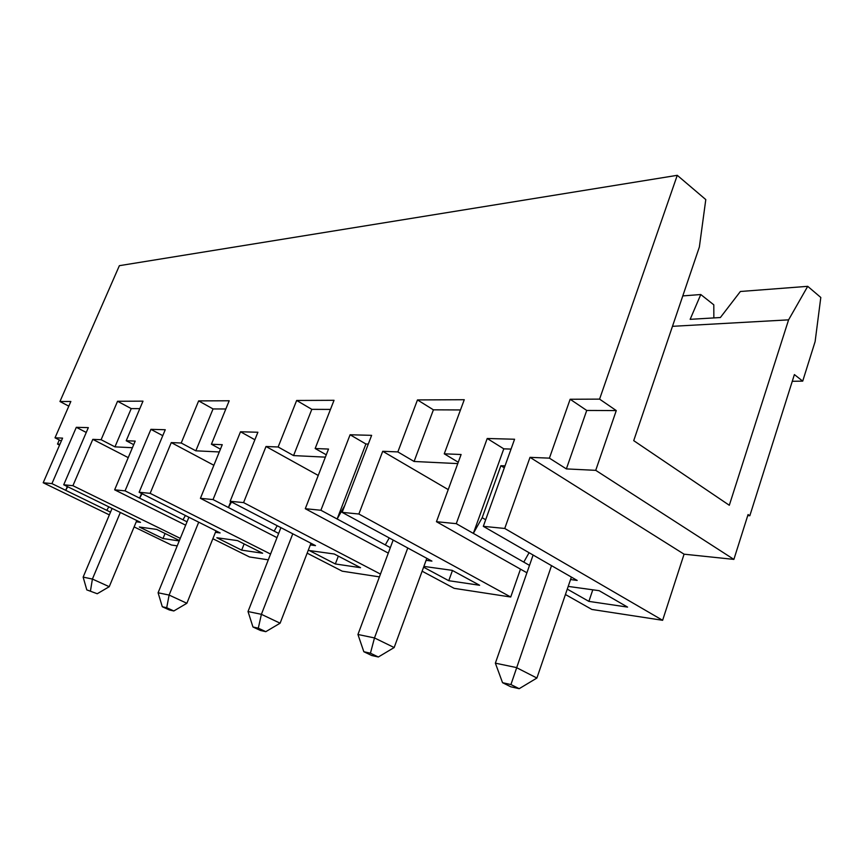 <?xml version="1.0" encoding="UTF-8"?>
<svg xmlns="http://www.w3.org/2000/svg" width="864" height="864" viewBox="0 0 864 864"><rect width="100%" height="100%" fill="white"/><g stroke="black" fill="none" stroke-linecap="round" stroke-linejoin="round"><path stroke-width="1.3" d="M502.546 682.69L510.786 686.794L519.188 688.684L510.926 684.569L502.546 682.69L495.364 663.163L516.326 667.537L536.9 678.035L571.385 577.087M510.926 684.569L551.524 565.65M363.83 651.726L371.704 655.495L378.335 656.996L370.44 653.206L363.83 651.726L357.944 634.478L393.163 540.054M380.473 574.085L243.572 502.6L230.137 501.271L315.511 545.616L310.327 544.925M662.623 620.298L504.749 528.466L530.01 457.348L684.072 554.18L662.623 620.298L591.883 609.455L565.434 594.518M526.921 572.778L436.45 521.705L461.106 454.507L444.258 453.816L458.266 462.251M519.188 688.684L536.9 678.035M325.361 457.142L293.566 455.587L278.143 446.99L296.654 400.464L334.033 400.302L315.155 448.513L328.514 449.064L305.284 508.712L320.9 510.257L350.093 434.765L365.904 443.988L337.144 518.994L344.758 505.505M293.566 455.587L311.818 409.342L296.654 400.464M457.769 463.601L414.083 461.473L397.85 451.915L417.474 399.924L464.26 399.719L444.258 453.816M520.484 569.149L510.721 597.013L358.873 514.015L382.72 451.289L397.85 451.915M382.72 451.289L448.232 489.607M592.801 589.81L588.892 601.387L627.577 607.1L599.152 590.684L568.199 586.408M504.749 528.466L483.311 526.338L577.174 580.424L570.542 579.539M616.27 410.573L595.728 470.34L566.363 468.904L586.732 410.454L616.27 410.573L599.584 399.125L677.268 175.316L705.791 199.584L699.365 247.007L633.722 440.651L729.313 505.267L788.584 319.853L672.484 326.322M378.335 656.996L394.168 647.546L426.838 558.338M358.873 514.015L342.133 512.363L431.924 561.103L426.114 560.326M495.364 663.163L533.11 555.034M586.732 410.454L570.143 399.254L599.584 399.125M682.798 295.909L700.78 294.527L690.152 319.334L720.371 317.531L740.383 291.492L807.721 286.33L820.8 297.464L815.119 341.593L802.71 381.132L794.394 374.576L749.822 515.754L747.727 515.592M357.944 634.478L374.479 637.934L394.168 647.546M407.765 547.981L374.479 637.934L370.44 653.206M677.268 175.316L119.372 265.68L59.951 401.512L70.848 401.468L55.015 437.81L62.586 438.124L43.2 482.749L51.937 483.613L76.313 427.313L88.333 427.637L63.72 484.78L72.922 485.698L92.804 439.366L101.11 439.711L117.558 401.263L142.992 401.144L126.22 440.737L135.205 441.104L114.642 489.823L125.064 490.86L150.908 429.343L162.767 435.661M270.562 554.062L150.152 493.344L139.126 492.253L165.251 429.732L150.908 429.343M150.152 493.344L171.266 442.595L181.213 443.005L198.655 400.896L229.198 400.766L211.41 444.247L222.253 444.69L200.416 498.323L213.041 499.576L240.505 431.773L254.88 439.754M230.137 501.271L257.893 432.248L240.505 431.773M243.572 502.6L266.015 446.494L278.143 446.99M342.133 512.363L371.628 435.348L350.093 434.765M456.268 523.66L487.22 438.491L503.788 448.837L473.342 533.39L456.268 523.66L436.45 521.705M483.311 526.338L514.577 439.236L487.22 438.491M530.01 457.348L549.407 458.147L570.143 399.254M278.651 533.434L274.158 531.122L277.204 525.722M230.785 501.606L228.409 507.503L274.158 531.122M231.53 501.995L228.409 507.503L213.041 499.576M379.426 576.882L342.23 571.18L307.152 553.154M276.988 537.656L200.416 498.323M335.34 563.965L360.547 567.691L334.238 553.997L309.323 550.552L335.34 563.965L338.332 556.135M529.502 565.369L473.342 533.39L482.166 517.709L500.872 465.707L505.008 465.912M500.872 465.707L504.317 467.824M452.455 570.488L448.762 580.705L479.628 585.263L452.164 570.337L423.878 566.417M311.818 409.342L330.458 409.417M700.78 294.527L713.804 304.83L713.848 317.92M423.598 567.184L448.762 580.705M365.904 443.988L368.28 444.074M414.083 461.473L433.404 409.828L417.474 399.924M807.721 286.33L788.584 319.853M503.788 448.837L511.045 449.086M802.71 381.132L792.277 381.294M265.799 631.67L258.304 628.171L252.958 626.983L260.431 630.461L265.799 631.67L280.109 623.192L310.975 543.262M749.822 515.754L748.062 514.555L733.882 559.397L595.728 470.34M252.958 626.983L248.022 611.539L261.392 614.326L280.109 623.192M292.777 533.812L261.392 614.326L258.304 628.171M433.404 409.828L460.48 409.946M523.789 562.108L529.081 552.712M510.721 597.013L454.162 588.341L422.129 571.201M388.292 553.111L305.284 508.712M326.268 454.81L315.155 448.513M266.015 446.494L318.233 475.448M566.363 468.904L549.407 458.147M733.882 559.397L684.072 554.18M567.281 589.118L588.892 601.387M390.334 547.625L320.9 510.257M268.294 559.84L249.469 556.956L212.857 538.726M134.125 526.91L171.331 544.979L177.217 545.875M86.8 589.885L97.243 593.741L86.8 589.885L83.138 577.12L92.405 579.053L90.504 590.717M166.709 607.727L162.302 606.744L169.387 609.973L173.826 610.967L166.709 607.727L169.117 595.069L186.872 603.277L216.022 530.874M97.243 593.741L109.242 586.699L136.782 520.517M120.334 512.471L92.405 579.053L109.242 586.699M173.826 610.967L186.872 603.277M162.302 606.744L158.09 592.769L169.117 595.069L198.709 522.18M83.138 577.12L112.072 508.432M158.09 592.769L188.892 517.244M248.022 611.539L280.919 527.645M67.316 486.54L65.696 490.32L106.812 510.343L108.799 506.833M141.545 493.463L139.601 498.128L182.974 519.793L185.404 515.495M125.064 490.86L139.601 498.128L142.085 493.733M51.937 483.613L65.696 490.32L67.716 486.745M106.812 510.343L110.506 512.147M136.264 521.78L140.508 522.342L63.72 484.78M132.419 447.714L114.955 446.861L131.22 408.607L139.817 408.64M187.024 521.824L182.974 519.793M139.126 492.253L220.115 532.926L215.438 532.31M219.294 451.958L195.826 450.814L213.052 408.942L225.828 408.985M237.514 540.605L216.832 537.743L241.672 550.141L262.634 553.23L237.514 540.605M244.134 543.931L241.672 550.141M165.056 533.488L162.994 538.531L139.32 527.008L156.751 529.427L179.399 540.508M179.237 540.929L162.994 538.531M59.951 444.182L57.51 444.064L59.281 439.981M220.45 449.14L211.41 444.247M213.052 408.942L198.655 400.896M195.826 450.814L181.213 443.005M133.715 444.658L126.22 440.737M131.22 408.607L117.558 401.263M114.955 446.861L101.11 439.711M86.26 432.454L76.313 427.313M61.322 441.018L55.015 437.81M59.951 401.512L68.807 406.156M59.551 445.09L57.51 444.064M109.35 514.879L43.2 482.749M180.274 538.369L72.922 485.698M128.239 457.628L92.804 439.366M185.652 525.182L114.642 489.823M171.266 442.595L213.872 465.275M385.301 544.914L389.243 537.937M482.166 517.709L485.676 519.75"/></g></svg>
